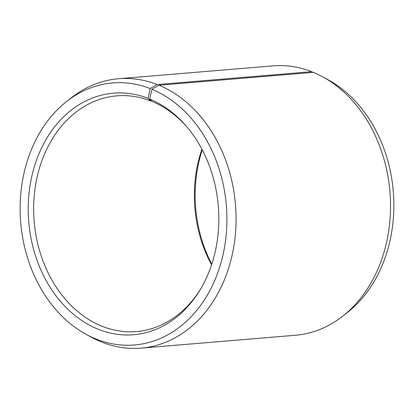 <?xml version="1.0" encoding="UTF-8"?>
<svg xmlns="http://www.w3.org/2000/svg" width="414" height="414" viewBox="0 0 414 414"><rect width="100%" height="100%" fill="white"/><g stroke="black" fill="none" stroke-linecap="round" stroke-linejoin="round"><path stroke-width="0.62" d="M313.005 72.409L311.618 71.658L157.18 84.534L150.173 88.57L148.088 98.377L150.624 100.907A118.264 92.814 -94.8 0 0 116.826 95.841A118.264 92.814 -94.8 0 0 33.917 199.802A118.264 92.814 -94.8 0 0 102.677 326.491A118.264 92.814 -94.8 0 0 136.475 331.557A118.264 92.814 -94.8 0 0 200.324 289.521M186.75 126.72A118.264 92.814 -94.8 0 0 152.192 101.533L149.692 99.018A121.193 95.111 -94.8 0 1 185.938 125.778A121.193 95.111 -94.8 0 1 199.677 290.592A121.193 95.111 -94.8 0 1 98.951 329.544A121.193 95.111 -94.8 0 1 31.428 178.051A121.193 95.111 -94.8 0 1 148.088 98.377M150.173 88.57A131.471 103.174 -94.8 0 0 66.442 101.632A131.471 103.174 -94.8 0 0 20.7 222.53A131.471 103.174 -94.8 0 0 85.827 334.181A131.471 103.174 -94.8 0 0 96.866 339.345A131.471 103.174 -94.8 0 0 223.187 254.005A131.471 103.174 -94.8 0 0 151.912 89.269L149.692 99.018M157.18 84.534A135.161 106.072 -94.8 0 0 118.554 78.743A135.161 106.072 -94.8 0 0 71.099 97.958L66.442 101.632M85.827 334.181L91.028 337.032A135.161 106.072 -94.8 0 0 102.382 342.342A135.161 106.072 -94.8 0 0 141.008 348.133A135.161 106.072 -94.8 0 0 235.685 230.489A135.161 106.072 -94.8 0 0 158.971 85.248L151.912 89.269M311.618 71.658A135.161 106.072 -94.8 0 0 272.992 65.867L118.554 78.743M201.923 149.226A118.264 92.814 -94.8 0 0 211.559 264.815M202.234 149.811A121.193 95.111 -94.8 0 0 211.766 264.189M141.008 348.133L295.446 335.257A135.161 106.072 -94.8 0 0 342.901 316.042L347.558 312.368A131.471 103.174 -94.8 0 0 393.3 191.47A131.471 103.174 -94.8 0 0 328.173 79.819L322.972 76.968A135.161 106.072 -94.8 0 0 313.408 72.378L158.971 85.248M342.901 316.042A135.161 106.072 -94.8 0 0 389.926 191.754A135.161 106.072 -94.8 0 0 322.972 76.968M150.624 100.907L151.493 100.835"/></g></svg>

